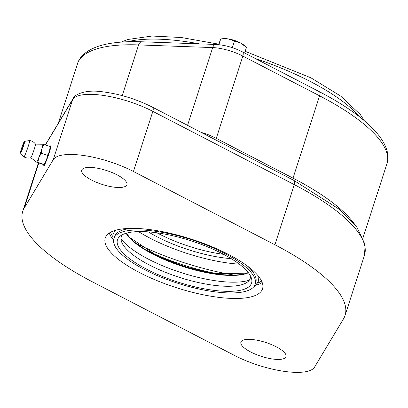 <?xml version="1.0" encoding="UTF-8"?>
<svg xmlns="http://www.w3.org/2000/svg" width="408" height="408" viewBox="0 0 408 408"><rect width="100%" height="100%" fill="white"/><g stroke="black" fill="none" stroke-linecap="round" stroke-linejoin="round"><path stroke-width="0.61" d="M221.534 38.842L223.069 38.668A13.551 4.167 17.9 0 1 227.97 38.862L220.733 38.944L218.525 44.635M244.657 53.009L246.452 47.45L240.832 43.11A13.551 4.167 17.9 0 1 244.443 45.569L245.361 46.405M234.503 40.963L227.97 38.862A13.551 4.167 17.9 0 1 240.832 43.11L234.503 40.963L232.336 47.67M218.882 44.671L220.733 38.944M136.593 243.653A119.228 36.643 -162.1 0 0 233.809 275.053M239.328 264.165A83.324 25.612 17.9 0 1 138.485 231.591M148.298 231.877A70.451 21.655 -162.1 0 0 231.203 258.652M223.615 254.342A67.743 20.823 17.9 0 1 156.978 232.815M354.827 224.538A162.583 49.97 -162.1 0 0 293.015 178.128L216.266 138.373L209.248 135.099A27.096 8.328 -162.1 0 0 201.119 132.371M111.154 252.751A82.646 25.403 -162.1 0 0 195.815 293.138A82.646 25.403 -162.1 0 0 262.533 288.823A82.646 25.403 -162.1 0 0 191.694 239.251A82.646 25.403 -162.1 0 0 105.244 238.022A82.646 25.403 -162.1 0 0 111.154 252.751M272.335 358.969A23.71 7.288 17.9 0 1 240.904 342.103A23.71 7.288 17.9 0 1 265.705 342.455A23.71 7.288 17.9 0 1 286.028 356.679A23.71 7.288 17.9 0 1 272.335 358.969M113.179 187.037A23.71 7.288 17.9 0 1 81.748 170.167A23.71 7.288 17.9 0 1 106.549 170.524A23.71 7.288 17.9 0 1 126.873 184.742A23.71 7.288 17.9 0 1 113.179 187.037M133.431 171.482L274.895 244.754A169.356 52.051 17.9 0 1 345.046 315.476A169.356 52.051 17.9 0 1 343.5 318.867L314.543 367.129A54.193 16.657 17.9 0 1 234.345 355.363L92.881 282.091A169.356 52.051 17.9 0 1 22.731 211.369A169.356 52.051 17.9 0 1 24.276 207.978L53.234 159.712A54.193 16.657 17.9 0 1 133.431 171.482L152.847 111.369L294.311 184.64L274.895 244.754M50.25 146.615A10.838 0.734 109.2 0 1 50.944 145.625A10.838 0.734 109.2 0 1 48.078 156.106A10.838 0.734 109.2 0 1 43.829 166.102A10.838 0.734 109.2 0 1 43.916 164.806M162.313 258.244A88.067 27.066 -162.1 0 0 204.413 271.84M222.911 274.666A89.418 27.484 17.9 0 1 145.661 249.716M208.927 136.415A2.708 0.5 111.4 0 1 209.248 135.099M50.347 146.681A10.159 0.689 109.2 0 1 50.668 146.273A10.159 0.689 109.2 0 1 48.037 156.091A10.159 0.689 109.2 0 1 44.018 165.424A10.159 0.689 109.2 0 1 43.998 165.347A10.159 0.689 109.2 0 1 44.028 164.822M50.521 146.849L50.546 146.992A9.486 0.643 109.2 0 1 49.572 151.225A9.486 0.643 109.2 0 1 46.487 160.186A9.486 0.643 109.2 0 1 44.365 164.786A9.486 0.643 109.2 0 1 44.35 164.801L43.937 164.439L46.487 160.186L47.445 155.377L41.381 153.27L38.826 157.524A9.486 0.643 109.2 0 1 36.643 162.165A9.486 0.643 109.2 0 1 36.593 162.144L30.794 157.702A7.181 0.484 109.2 0 0 30.824 157.702A7.181 0.484 109.2 0 0 34.807 147.41A7.181 0.484 109.2 0 0 35.527 144.151A8.808 8.808 0 0 0 29.621 140.536A8.655 0.586 109.2 0 1 29.646 140.541A8.655 0.586 109.2 0 1 28.81 144.488A8.655 0.586 109.2 0 1 25.918 152.862A8.655 0.586 109.2 0 1 23.97 156.891A8.655 0.586 109.2 0 1 23.96 156.881L20.563 153.158A6.253 0.423 -70.8 0 0 21.956 150.317A6.253 0.423 -70.8 0 0 24.067 144.208A6.253 0.423 -70.8 0 0 24.664 141.357L29.636 140.541M121.008 238.741A73.159 22.486 -162.1 0 0 123.461 241.704A73.159 22.486 -162.1 0 0 184.498 273.671A73.159 22.486 -162.1 0 0 249.324 280.184M122.38 234.717A67.743 20.823 -162.1 0 0 121.757 242.286A67.743 20.823 -162.1 0 0 126.174 248.783A67.743 20.823 -162.1 0 0 187.471 279.786A67.743 20.823 -162.1 0 0 246.641 282.627A67.743 20.823 -162.1 0 0 250.568 276.119M122.517 252.363A70.451 21.655 -162.1 0 0 201.394 288.267A70.451 21.655 -162.1 0 0 251.527 278.506A70.451 21.655 -162.1 0 0 191.179 240.853A70.451 21.655 -162.1 0 0 120.202 236.089A70.451 21.655 -162.1 0 0 122.517 252.363M119.182 251.874A74.246 22.817 -162.1 0 0 195.238 288.155A74.246 22.817 -162.1 0 0 255.173 284.279A74.246 22.817 -162.1 0 0 191.536 239.746A74.246 22.817 -162.1 0 0 113.868 238.639A74.246 22.817 -162.1 0 0 119.182 251.874M255.173 284.279L255.806 282.316A74.246 22.817 -162.1 0 0 247.171 265.837M131.147 228.363A74.246 22.817 -162.1 0 0 114.505 236.676L113.868 238.639M47.445 155.377L49.572 151.225L50.097 146.523L42.809 144.243A9.486 0.643 109.2 0 1 41.907 148.568A9.486 0.643 109.2 0 1 38.826 157.524L37.867 162.333L36.572 162.124M42.809 144.243L35.506 144.136A7.181 0.484 109.2 0 1 35.527 144.151M50.097 146.523L50.47 146.906M44.304 164.822L36.643 162.165M43.937 164.439L37.867 162.333M44.033 144.417L41.907 148.568L41.381 153.27M216.194 140.179A2.708 1.229 117.4 0 1 216.266 138.373L242.847 56.069L319.597 95.824A162.583 49.97 17.9 0 1 386.942 163.715L363.069 237.64M292.944 179.933A2.708 1.229 -62.6 0 1 293.015 178.128L319.597 95.824A5.421 2.463 117.4 0 0 319.178 91.611L242.429 51.857A5.421 2.463 117.4 0 1 242.847 56.069A27.096 8.328 17.9 0 0 212.68 47.583L138.603 44.911A162.583 49.97 17.9 0 0 77.52 63.776C79.106 57.972 84.869 50.704 99.144 46.022C110.308 42.559 124.567 41.147 141.923 41.789A5.421 3.499 92.1 0 0 138.603 44.911L122.227 95.62M187.563 125.353L212.68 47.583A5.421 3.499 92.1 0 1 215.995 44.462L141.923 41.789M127.556 41.759A135.487 41.642 17.9 0 1 199.415 43.865M255.158 58.451A135.487 41.642 17.9 0 1 359.239 116.591M45.461 144.911L72.649 99.598L53.234 159.712M38.755 163.149L24.276 207.978M45.339 144.871L73.108 98.583A5.421 5.146 31 0 0 72.649 99.598A54.193 16.657 17.9 0 1 152.847 111.369A5.421 2.463 -62.6 0 0 152.429 107.151L293.893 180.423L338.87 209.024L356.862 227.123L365.16 244.739L364.461 255.357L345.046 315.476M293.893 180.423A5.421 2.463 -62.6 0 1 294.311 184.64A169.356 52.051 17.9 0 1 364.461 255.357M129.581 237.461A68.014 20.905 -162.1 0 0 188.19 267.745A68.014 20.905 -162.1 0 0 248.273 272.6M126.092 233.264A67.83 20.849 -162.1 0 0 129.606 237.91A67.83 20.849 -162.1 0 0 188.567 268.26A67.83 20.849 -162.1 0 0 248.406 272.768M112.644 236.319A81.564 25.067 17.9 0 1 110.558 232.279M261.579 281.056A81.564 25.067 17.9 0 1 257.524 283.116M255.663 285.33A82.646 25.403 -162.1 0 0 262.181 282.479M109.237 233.08A82.646 25.403 -162.1 0 0 112.858 239.205M23.69 144.345A5.773 0.393 109.2 0 1 20.482 152.623A5.773 0.393 109.2 0 1 22.904 144.539A5.773 0.393 109.2 0 1 23.69 144.345M58.308 123.257L77.52 63.776M215.995 44.462C224.788 45.008 233.6 47.471 242.429 51.857M319.178 91.611C348.009 106.585 368.21 121.594 379.772 136.644C388.656 148.849 389.043 158.12 386.942 163.715M121.089 42.116L127.821 39.484L152.021 36.032L181.341 37.516L218.678 44.161M245.203 51.321L310.911 77.811L340.726 96.115L360.31 114.536L364.273 120.666M38.347 163.006L22.731 211.369M73.108 98.583C74.241 94.564 85.369 89.372 101.776 91.698C119.141 93.789 136.027 98.94 152.429 107.151M44.018 165.424L44.171 165.75M50.668 146.273L50.995 146.115M126.373 233.182L129.698 237.522L157.972 256.25L184.885 266.72L212.644 273.375L244.571 273.758L248.222 272.539M113.541 241.495L112.822 239.022L113.067 234.065L115.28 230.367M258.871 276.746L258.499 281.041L255.801 285.202L253.766 286.783M23.95 156.881A8.808 8.808 0 0 0 30.819 157.702M24.664 141.357L22.022 146.951C19.574 154.448 20.624 152.357 20.415 152.857L20.563 153.158"/></g></svg>
